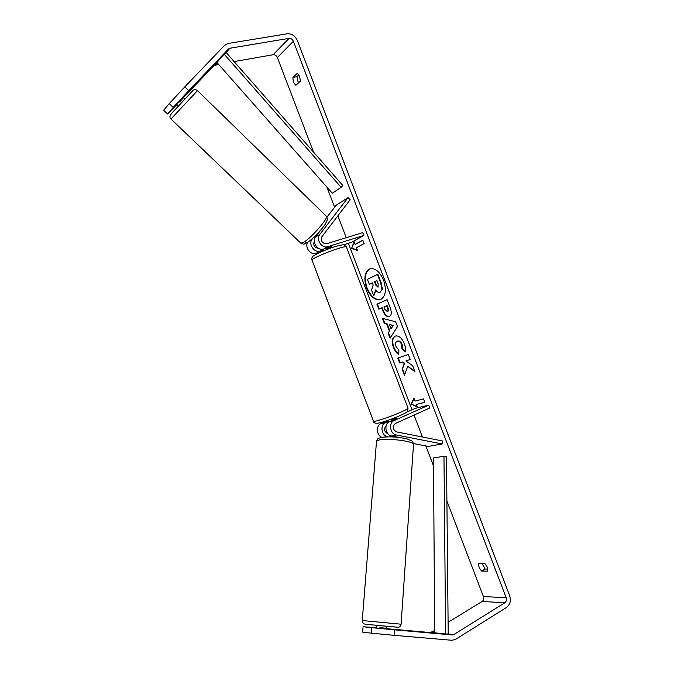 <?xml version="1.0" encoding="UTF-8"?>
<svg xmlns="http://www.w3.org/2000/svg" width="674" height="674" viewBox="0 0 674 674"><rect width="100%" height="100%" fill="white"/><g stroke="black" fill="none" stroke-linecap="round" stroke-linejoin="round"><path stroke-width="1.01" d="M331.869 247.653L331.22 246.684L323.545 249.077C317.791 251.259 311.506 241.764 315.592 237.029L320.681 230.154M348.037 197.617L319.712 234.535C315.609 239.295 321.928 248.866 327.716 246.676L363.834 235.445L362.747 232.606L326.595 243.761C322.164 243.424 320.605 241.065 321.936 236.684L350.177 199.74L348.037 197.617L336.141 205.25L326.983 217.112M312.854 238.192L312.121 239.144C308.043 243.853 314.295 253.281 320.024 251.107L322.972 250.18M307.597 242.379C304.597 247.383 310.706 255.429 315.971 253.441L321.667 251.655M343.622 244.788L351.617 242.286L363.834 235.445M314.328 241.241L314.32 241.258C312.947 245.26 314.337 247.619 318.49 248.335M396.598 417.054L396.826 418.377L389.479 421.654C383.708 423.82 385.359 435.092 391.586 435.943L399.783 437.552M387.904 436.819L387.609 436.76C381.408 435.918 379.782 424.721 385.52 422.564L388.35 421.301M442.228 443.955L396.287 434.974C390.035 434.115 388.367 422.758 394.155 420.576L428.715 405.125L429.81 407.981L395.276 423.499C392.184 426.684 392.597 429.481 396.514 431.891L442.414 440.939L442.228 443.955L428.335 446.424L413.474 443.568M381.754 437.3C376.404 435.219 375.865 425.538 380.978 423.609L388.03 420.466M406.481 412.261L415.125 408.41L428.715 405.125M387.921 433.736L387.836 433.719C384.18 431.68 383.607 429.018 386.143 425.715M386.008 628.893L386.059 628.219L379.883 627.671L379.833 628.353M394.113 436.996L394.155 436.44M370.119 268.724C365.038 271.9 364.027 278.328 367.094 288.017C370.793 296.45 375.334 300.275 380.709 299.509M383.624 280.249C379.799 271.673 375.224 267.856 369.883 268.8C364.609 271.824 363.522 278.286 366.631 288.177C370.43 296.779 375.047 300.587 380.481 299.601C385.646 296.611 386.699 290.157 383.624 280.249M188.754 90.678L173.21 107.419L169.258 103.619L184.819 86.853L188.754 90.678L228.452 48.991L229.901 48.242L289.062 38.351C290.974 38.249 292.415 39.227 293.392 41.266L506.166 597.695C506.806 599.877 506.385 601.57 504.885 602.758L453.829 634.554L452.237 634.95L394.459 629.836L394.071 635.329L371.206 633.164L371.627 627.679L394.459 629.836M234.131 61.595L273.155 54.72C275.026 54.611 276.433 55.538 277.376 57.517L313.528 152.097M326.932 187.153L334.607 207.238M337.885 215.815L346.251 237.695M348.391 243.297L412.033 409.792M414.047 415.058L422.43 437.005M425.85 445.944L433.542 466.063M446.904 501.018L483.426 596.566C484.05 598.689 483.62 600.323 482.137 601.478L448.1 622.287M407.719 366.327L414.973 371.719L412.665 365.738L405.917 360.935L410.239 359.478L408.284 354.448L397.778 358.062L399.699 363.016L402.386 362.115L404.274 363.547L402.142 369.327L404.442 375.275L407.719 366.327L414.687 370.97M389.353 330.934L386.674 324L384.382 323.478L382.402 318.364L395.63 321.742L397.5 326.57L390.094 338.213L388.047 332.939L389.816 330.757L387.129 323.823L386.674 324M295.911 85.253C293.898 83.593 292.904 80.99 292.92 77.426L297.352 73.239L299.652 76.448L300.368 81.133L295.911 85.253M481.64 571.072L487.723 571.148L487.285 567.188L484.682 563.203L478.633 563.194C478.245 565.806 479.248 568.435 481.64 571.072L485.095 569.041L487.791 569.067M417.408 407.248L411.098 403.92L413.988 398.283L415.058 401.081L423.516 398.941L424.822 402.344L416.338 404.442L417.408 407.248M355.147 244.376L354.077 241.587L351.634 248.344L357.498 250.526L356.428 247.737L364.103 243.55L362.806 240.155L355.147 244.376L362.839 240.247M389.361 316.51L389.227 316.561C386.691 317.117 384.5 315.044 382.663 310.343L381.711 307.892L378.839 309.147L376.918 304.201L387.061 299.66L390.077 307.437C391.855 312.273 391.619 315.297 389.361 316.51M398.789 354.44C396.759 353.437 394.956 351.078 393.397 347.346C391.459 341.676 392.041 337.927 395.124 336.115L395.175 336.099C398.663 335.273 401.712 337.775 404.324 343.597C405.638 347.253 405.891 350.084 405.099 352.089L401.931 348.921L401.628 344.524C400.423 341.878 398.941 340.783 397.197 341.229L397.129 341.255C395.528 342.08 395.175 343.85 396.059 346.554L398.89 350.151L398.789 354.44M184.819 86.853L224.695 45.234L228.082 43.49L287.318 33.776C291.775 33.565 295.128 35.832 297.386 40.592L509.62 595.546C511.128 600.635 510.134 604.578 506.646 607.367L455.658 639.34L451.942 640.283L394.071 635.329M298.397 82.961L296.846 76.668L298.826 74.806M482.028 563.194L485.095 569.041M183.598 97.503L213.902 65.648L218.553 64.333M169.258 103.619L163.639 110.241L167.548 113.973L176.891 104.546M434.663 630.502L430.341 632.566L386.084 628.64M376.362 627.772L363.067 626.727L362.637 632.128L371.206 633.164M386.253 626.306L386.067 628.893L373.91 627.772M363.067 626.727L371.627 627.679M373.91 627.738L376.345 627.949M167.548 113.973L173.21 107.419M184.937 98.8L183.202 97.115L176.622 104.285M292.92 77.426L296.846 76.668M372.343 282.912L369.318 284.318L367.406 279.365L377.87 274.234L381.198 282.827L382.377 289.264L380.128 292.162M375.89 290.3L373.767 295.81L371.559 290.09L373.169 285.035L372.326 282.853L369.318 284.318M382.377 289.264L379.892 292.255C378.384 292.668 376.951 291.884 375.595 289.904L373.767 295.81M377.398 274.394L380.734 282.987L381.914 289.432M417.206 406.7L411.098 403.92M411.553 403.718L414.139 398.671M424.788 402.268L416.338 404.442M354.297 242.143L351.634 248.344M352.098 248.192L357.355 250.147M387.129 323.823L384.382 323.478M384.846 323.301L382.992 318.516M390.423 337.699L388.51 332.762L388.047 332.939M388.51 332.762L389.816 330.757M391.004 328.642L393.608 325.306L389.446 324.632L391.004 328.642L393.144 325.483L389.446 324.632M393.608 325.306L393.144 325.483M389.462 316.46C387.011 316.805 384.896 314.707 383.127 310.175L382.175 307.715L381.711 307.892M379.285 308.945L377.381 304.033L376.918 304.201M377.381 304.033L387.078 299.694M387.634 311.439L387.752 311.388C388.62 310.95 388.696 309.787 387.988 307.917L387.078 305.566L383.91 306.923L384.829 309.29L387.289 311.565C388.157 311.118 388.232 309.964 387.525 308.094L386.606 305.743M398.241 357.902L400.154 362.831L402.841 361.93L404.737 363.353L402.142 369.327M402.597 369.141L404.703 374.576M404.737 363.353L404.274 363.547M402.841 361.93L402.386 362.115M400.154 362.831L399.699 363.016M410.222 359.453L405.917 360.935M398.806 353.976C396.944 352.915 395.293 350.64 393.852 347.169C391.965 341.659 392.47 337.944 395.377 336.031M405.243 351.592L402.395 348.736L401.931 348.921M402.395 348.736L402.092 344.338C400.878 341.701 399.404 340.606 397.66 341.052L397.129 341.255M378.004 287.2L378.19 283.906L376.918 280.62L374.491 281.799L375.772 285.094L378.004 287.2M376.935 280.67L374.963 281.639L376.235 284.933L378.156 287.124M374.963 281.639L374.491 281.799M183.16 97.149L183.648 97.62L179.402 102.077L178.905 101.597M316.687 234.493L317.184 234.965M391.746 420.643L391.501 420.003L396.784 417.644L397.003 418.225M325.913 248.335L326.157 248.984L331.675 247.265L331.456 246.684M224.189 54.181L226.161 52.513L342.855 185.527L341.137 187.33L332.29 193.236L216.927 62.497L224.189 54.181L341.137 187.33M445.615 633.998L448.21 633.948L446.466 456.5L443.972 456.281L433.483 457.949L434.679 632.81L445.615 633.998L443.972 456.281M315.592 237.029L319.712 234.535M310.916 239.868L312.121 239.144M323.545 249.077L327.716 246.676M315.971 253.441L320.024 251.107M391.586 435.943L396.287 434.974M389.479 421.654L394.155 420.576M380.978 423.609L385.52 422.564M401.097 624.2L362.267 620.543L376.513 441.2L379.235 439.954C388.258 437.797 415.917 441.58 413.507 444.604L401.097 624.2C400.701 626.188 399.682 627.208 398.039 627.258L367.229 624.436C362.334 623.998 363.151 623.113 362.267 620.543M367.532 624.478L397.593 627.258M277.376 57.517L293.392 41.266M483.426 596.566L506.166 597.695M430.341 632.566L452.237 634.95M431.899 632.187L434.671 632.482M448.21 633.948L453.829 634.554M482.137 601.478L504.885 602.758M273.155 54.72L289.062 38.351M215.318 64.906L217.18 62.783M226.161 52.513L229.901 48.242M213.902 65.648L228.452 48.991M380.625 291.977L380.161 292.145M380.599 291.994L380.128 292.154M381.198 282.827L380.734 282.987M383.127 310.175L382.663 310.343M387.752 311.388L387.289 311.565M387.988 307.917L387.525 308.094M387.727 311.405L387.264 311.573M393.852 347.169L393.397 347.346M402.092 344.338L401.628 344.524M397.66 341.052L397.197 341.229M397.626 341.061L397.171 341.246M376.235 284.933L375.772 285.094M172.847 116.964L171.044 119.104C170.589 117.621 168.247 117.562 172.089 112.878L192.579 90.889C193.842 89.356 195.485 89.271 197.499 90.636L172.847 116.964M171.044 119.104L300.882 243.196L303.713 242.219C311.767 237.644 329.83 216.59 326.191 216.076L197.499 90.636M307.571 242.236L305.162 243.036M172.317 112.6L192.781 90.704M373.463 421.065L373.539 421.267C374.255 422.177 390.634 416.734 400.794 412.176C406.018 409.826 408.41 408.436 407.964 407.989L346.436 247.021C346.444 246.313 343.715 246.802 338.238 248.487C327.606 251.764 311.826 258.723 311.961 260.038L312.045 260.265M413.533 444.191C412.067 440.408 414.122 442.068 407.366 439.018C398.292 436.895 389.606 436.356 381.316 437.384M376.539 625.379L376.336 628.033M390.869 435.758L390.794 436.845M376.513 441.2C378.274 437.274 377.718 438.942 381.155 437.418M380.363 292.086L379.892 292.255M387.213 311.59L387.676 311.422M300.882 243.196C305.364 244.923 302.971 244.098 306.881 242.834M178.332 105.928L176.504 104.167M315.162 237.678L314.303 236.844M326.46 216.346C327.952 220.634 328.196 217.365 325.407 223.97C321.633 229.885 312.205 239.599 307.041 242.733M408.04 408.183L407.543 411.241C406.489 412.159 407.896 411.898 400.373 415.445C394.517 417.922 390.356 419.733 381.442 422.404C376.328 423.811 373.699 423.432 373.539 421.267L311.961 260.038C311.573 257.99 312.146 256.575 313.663 255.791C316.106 253.812 327.564 248.908 335.787 246.355C347.582 243.777 342.476 244.148 346.352 246.794M387.98 420.323L388.662 422.109M323.276 250.964L322.627 249.279"/></g></svg>
